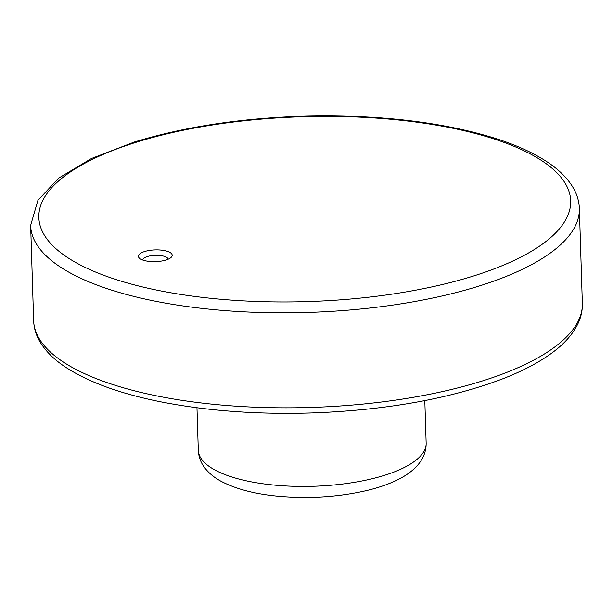 <?xml version="1.0" encoding="UTF-8"?>
<svg xmlns="http://www.w3.org/2000/svg" width="613" height="613" viewBox="0 0 613 613"><rect width="100%" height="100%" fill="white"/><g stroke="black" fill="none" stroke-linecap="round" stroke-linejoin="round"><path stroke-width="0.92" d="M144.63 251.514A16.896 5.869 178.2 0 1 165.226 250.74A16.896 5.869 178.2 0 1 171.065 257.452A16.896 5.869 178.2 0 1 155.503 261.636A16.896 5.869 178.2 0 1 139.695 258.433A16.896 5.869 178.2 0 1 144.63 251.514M168.1 259.253A12.674 4.406 -1.8 0 0 160.706 255.575A12.674 4.406 -1.8 0 0 147.427 256.533A12.674 4.406 -1.8 0 0 142.775 260.05M426.15 443.107A113.98 39.607 178.2 0 1 313.473 486.278A113.98 39.607 178.2 0 1 198.305 450.271C198.658 456.838 200.773 462.654 204.642 467.711C209.171 473.504 214.994 478.209 222.113 481.826C236.503 489.159 254.809 493.917 277.03 496.101C308.063 498.982 337.901 497.143 366.543 490.576C381.424 487.059 393.937 482.293 404.082 476.27C418.917 467.19 426.265 456.141 426.15 443.107L424.809 400.595M579.362 208.458L582.35 303.473A274.486 95.398 178.2 0 1 310.99 407.438A274.486 95.398 178.2 0 1 33.646 320.714L30.658 225.707A274.486 95.398 178.2 0 1 30.65 225.392L37.906 200.328L58.817 178.023L91.406 158.529L134.27 142.055C184.789 126.6 242.219 117.957 306.546 116.11C379.301 114.593 442.111 121.979 494.967 138.254C515.502 144.768 532.613 152.461 546.298 161.326C558.78 169.372 567.891 178.437 573.63 188.52C577.132 194.781 579.04 201.325 579.354 208.144A274.486 95.398 178.2 0 1 579.362 208.458A274.486 95.398 178.2 0 1 308.01 312.431A274.486 95.398 178.2 0 1 30.658 225.707M136.507 142.185A266.042 92.456 178.2 0 1 567.232 187.042A266.042 92.456 178.2 0 1 210.55 298.27A266.042 92.456 178.2 0 1 136.507 142.185M196.972 407.752L198.305 450.271M582.335 303.151C582.588 310.216 581.109 317.105 577.898 323.817C572.772 334.292 564.175 343.962 552.091 352.827C539.141 362.375 522.789 370.995 503.035 378.696C451.076 398.427 388.489 409.806 315.281 412.833C258.885 414.771 206.956 411.024 159.503 401.576C120.002 393.554 88.969 382.267 66.396 367.716C54.097 359.747 45.101 350.782 39.416 340.828C35.753 334.307 33.83 327.495 33.638 320.392"/></g></svg>
